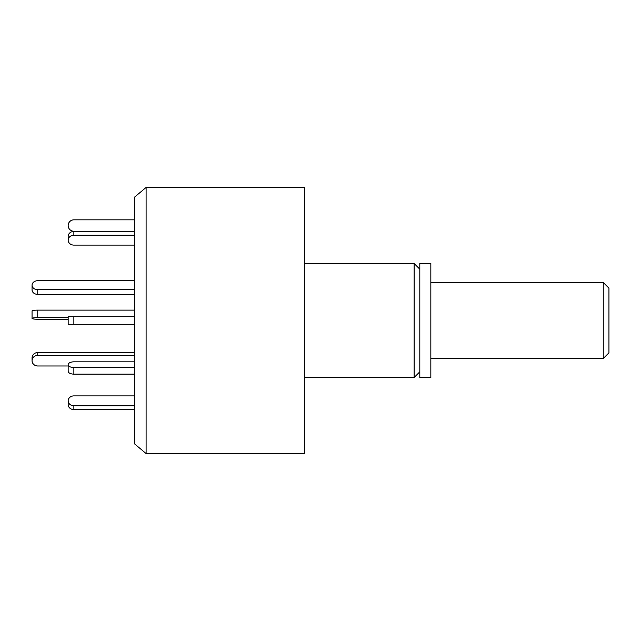 <?xml version="1.0" encoding="UTF-8"?>
<svg xmlns="http://www.w3.org/2000/svg" width="641" height="641" viewBox="0 0 641 641"><rect width="100%" height="100%" fill="white"/><g stroke="black" fill="none" stroke-linecap="round" stroke-linejoin="round"><path stroke-width="0.96" d="M419.815 371.82L414.118 377.525L414.118 263.475L304.82 263.475M304.82 453.556L304.82 187.444L146.1 187.444L146.1 453.556L304.82 453.556M146.1 187.444L134.698 197.011L134.698 443.989L146.1 453.556M419.815 377.525L419.815 263.475L430.84 263.475L430.84 377.525L419.815 377.525M37.755 289.7L37.755 294.379A5.705 4.495 0 0 1 32.05 289.884L32.05 285.205A5.705 4.495 0 0 0 37.755 289.7L134.698 289.7M134.698 280.71L37.755 280.71A5.705 4.495 0 0 0 32.05 285.205M37.755 294.379L134.698 294.379M134.698 235.223L73.867 235.223A5.705 4.936 180 0 0 68.162 240.159L68.162 236.361L68.162 240.159A5.705 4.936 180 0 0 73.867 245.102L134.698 245.102L73.867 245.102M68.162 365.987L37.755 365.987A5.705 5.288 -0 0 1 32.05 360.699L32.05 357.846A5.705 5.288 -0 0 1 37.755 352.558L134.698 352.558M32.05 360.699A5.705 5.288 -0 0 1 37.755 355.41L134.698 355.41M134.698 310.124L37.755 310.124A5.705 0.793 180 0 0 32.05 310.917L32.05 318.441A5.705 0.793 180 0 0 37.755 319.242L68.162 319.242M68.162 317.648L37.755 317.648A5.705 0.793 180 0 0 32.05 318.441M68.162 404.639L68.162 400.841L68.162 404.639A5.705 4.936 180 0 0 73.867 409.575L134.698 409.575M73.867 395.898L134.698 395.898L73.867 395.898A5.705 4.936 180 0 0 68.162 400.841A5.705 4.936 180 0 0 73.867 405.777L73.867 409.575M134.698 405.777L73.867 405.777M134.698 367.541L73.867 367.541A5.705 2.852 180 0 1 68.162 364.689L68.162 371.275A5.705 2.852 180 0 0 73.867 374.128L134.698 374.128M68.162 364.689A5.705 2.852 180 0 1 73.867 361.836L134.698 361.836M134.698 316.702L68.162 316.702L68.162 324.298L134.698 324.298M134.698 231.425L73.867 231.425A5.705 4.936 180 0 0 68.162 236.361M134.698 219.839L73.867 219.839A5.705 5.705 0 0 0 68.162 225.536A5.705 5.705 0 0 0 73.867 231.241L134.698 231.241M603.245 282.481L608.95 288.186L608.95 352.814L603.245 358.519L603.245 282.481L430.84 282.481M37.755 352.558L37.755 355.41M37.755 317.648L37.755 310.124M73.867 367.541L73.867 374.128M73.867 316.702L73.867 324.298M73.867 231.425L73.867 235.223M414.118 377.525L304.82 377.525M419.815 269.18L414.118 263.475M603.245 358.519L430.84 358.519"/></g></svg>
